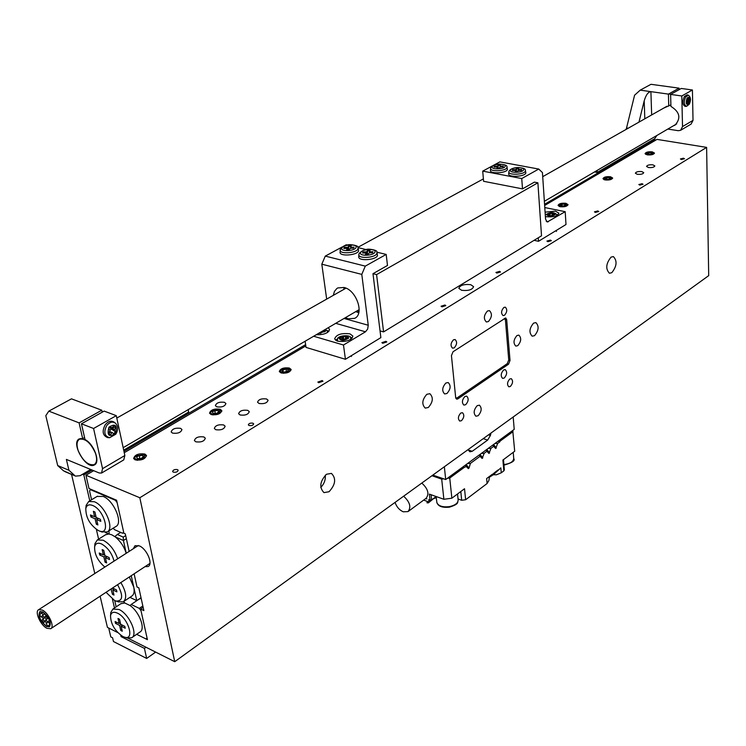 <?xml version="1.0" encoding="UTF-8"?>
<svg xmlns="http://www.w3.org/2000/svg" width="746" height="746" viewBox="0 0 746 746"><rect width="100%" height="100%" fill="white"/><g stroke="black" fill="none" stroke-linecap="round" stroke-linejoin="round"><path stroke-width="1.12" d="M172.531 433.118C177.809 433.762 180.952 432.568 181.949 429.528L180.569 428.344C175.291 427.7 172.158 428.903 171.16 431.943L172.531 433.118M215.79 429.715C221.049 430.377 224.154 429.202 225.124 426.208L223.651 424.95C218.401 424.306 215.296 425.472 214.335 428.474L215.79 429.715M195.834 441.809C201.168 442.49 204.339 441.278 205.318 438.191L203.872 436.942C198.539 436.27 195.377 437.482 194.398 440.569L195.834 441.809M648.488 167.524C652.079 167.803 654.195 167.272 654.848 165.92L652.909 164.847C649.318 164.568 647.202 165.108 646.558 166.451L648.488 167.524M637.298 174.303C640.935 174.592 643.071 174.042 643.733 172.662L641.802 171.58C638.175 171.291 636.03 171.841 635.378 173.221L637.298 174.303M144.901 566.718L148.165 566.512C153.359 564.163 146.813 548.804 139.343 545.885L135.035 545.69L133.245 548.776M611.795 272.7L609.417 273.25C605.426 268.905 605.966 263.525 611.058 257.118L613.38 256.587C617.39 260.904 616.867 266.275 611.795 272.7M329.042 491.735L323.96 492.621C319.074 487.483 319.903 481.357 326.468 474.26L331.438 473.393C336.371 478.484 335.569 484.602 329.042 491.735M461.625 290.287C468.367 290.996 472.358 289.784 473.579 286.65L470.754 284.692C464.021 283.993 460.049 285.214 458.837 288.348L461.625 290.287M259.076 403.483C264.149 404.099 267.152 403.017 268.084 400.22L266.546 398.961C261.482 398.345 258.489 399.436 257.556 402.234L259.076 403.483M240.109 414.981C245.266 415.615 248.315 414.487 249.257 411.615L247.747 410.347C242.609 409.722 239.559 410.85 238.617 413.732L240.109 414.981M216.825 406.84C221.926 407.456 224.956 406.337 225.907 403.502L224.471 402.308C219.38 401.702 216.349 402.821 215.398 405.656L216.825 406.84M380.068 331.121L380.973 331.168M465.69 404.705L463.872 405.087C461.662 402.747 461.998 399.893 464.889 396.508L466.688 396.145C468.908 398.467 468.572 401.32 465.69 404.705M504.277 378.026L502.627 378.381C500.491 376.105 500.808 373.308 503.597 369.979L505.219 369.624C507.373 371.89 507.056 374.697 504.277 378.026M681.387 159.504L684.483 158.73L683.495 158.199L680.408 158.973L681.387 159.504M639.807 185.092L643.024 184.253L642.064 183.702L638.846 184.532L639.807 185.092M595.392 212.414L598.758 211.51L597.807 210.941L594.45 211.845L595.392 212.414M547.853 241.676L551.359 240.688L550.436 240.091L546.93 241.079L547.853 241.676M496.836 273.073L500.51 271.982L499.606 271.367L495.931 272.458L496.836 273.073M441.949 306.848L445.81 305.636L444.933 305.011L441.072 306.224L441.949 306.848M382.735 343.291L386.801 341.938L385.962 341.304L381.896 342.647L382.735 343.291M318.663 382.717L322.962 381.206L322.151 380.563L317.861 382.073L318.663 382.717M249.099 425.518C251.672 425.845 253.192 425.285 253.659 423.821L252.903 423.187C250.33 422.861 248.81 423.43 248.343 424.884L249.099 425.518M173.324 472.153C176.065 472.516 177.679 471.873 178.173 470.232L177.473 469.598C174.732 469.243 173.119 469.887 172.624 471.528L173.324 472.153M647.23 154.851C651.305 155.159 653.72 154.553 654.456 153.051L652.256 151.858C648.181 151.559 645.784 152.165 645.048 153.667L647.23 154.851M605.118 179.935C609.351 180.28 611.86 179.627 612.634 177.986L610.47 176.746C606.237 176.41 603.728 177.063 602.964 178.704L605.118 179.935M560.171 206.707C564.591 207.09 567.202 206.381 568.014 204.581L565.888 203.304C561.477 202.921 558.866 203.63 558.064 205.43L560.171 206.707M281.065 372.935C286.697 373.587 290.045 372.422 291.099 369.438L289.317 368.02C283.685 367.377 280.347 368.552 279.302 371.536L281.065 372.935L283.965 373.261M211.165 414.571C217.133 415.289 220.676 413.983 221.795 410.636L220.126 409.237C214.167 408.519 210.624 409.834 209.514 413.181L211.165 414.571M135.138 459.853C141.479 460.655 145.246 459.172 146.44 455.405L144.892 454.044C138.56 453.251 134.802 454.734 133.609 458.501L135.138 459.853M477.207 405.656C473.663 409.834 473.234 413.349 475.911 416.212L478.149 415.736C481.674 411.55 482.093 408.034 479.408 405.181L477.207 405.656M487.446 311.017C483.772 315.316 483.408 318.971 486.355 321.974L488.369 321.573C492.024 317.264 492.379 313.618 489.423 310.625L487.446 311.017M516.959 335.532C513.472 339.71 513.099 343.225 515.822 346.097L517.761 345.678C521.23 341.5 521.603 337.975 518.871 335.131L516.959 335.532M445.884 383.006C442.154 387.295 441.735 390.951 444.635 393.953L446.966 393.487C450.687 389.179 451.097 385.533 448.187 382.549L445.884 383.006M533.595 323.102C529.315 328.277 528.839 332.641 532.187 336.185L534.518 335.681C538.789 330.487 539.237 326.133 535.88 322.608L533.595 323.102M426.843 394.289C422.105 399.697 421.565 404.304 425.229 408.099L428.307 407.502C433.034 402.085 433.547 397.478 429.864 393.711L426.843 394.289M453.428 339.84C450.593 343.104 450.304 345.883 452.57 348.177L454.23 347.86C457.056 344.587 457.335 341.808 455.069 339.523L453.428 339.84M503.858 307.455C501.153 310.653 500.883 313.357 503.046 315.577L504.501 315.278C507.196 312.08 507.457 309.376 505.294 307.165L503.858 307.455M509.751 378.996C507.168 382.092 506.87 384.703 508.837 386.801L510.367 386.465C512.94 383.369 513.239 380.768 511.271 378.67L509.751 378.996M460.73 413.06C458.025 416.221 457.699 418.888 459.75 421.061L461.494 420.697C464.189 417.527 464.506 414.86 462.455 412.697L460.73 413.06M147.111 638.259L146.067 638.996L136.667 634.314L147.428 639.667L140.649 609.034L143.857 610.582L138.849 587.848L137.012 586.981L134.112 573.823M129.161 551.406L125.3 533.894L123.911 533.278L116.6 500.23L88.988 488.499L85.949 475.239L139.828 497.75L706.621 147.391L708.7 275.638L174.732 661.693L139.828 497.75M457.764 398.923L508.53 364.197L510.022 360.514L506.674 319.605L505.704 317.945L453.036 351.748L451.442 355.628L455.675 397.581L456.617 399.157L457.764 398.923L455.853 398.336M140.649 609.034L143.139 607.347M544.645 205.476L657.021 139.39L706.621 147.391M128.032 638.212L174.732 661.693M85.949 475.239L93.67 470.689M124.246 452.71L305.823 345.93M325.331 475.155C325.648 479.92 324.128 484.005 320.771 487.418M504.305 318.421L505.452 320.118L508.735 359.992L507.233 363.675L457.149 397.87L455.731 397.963M41.879 620.252L43.594 622.696L41.879 620.252M42.82 619.143L44.518 621.595L42.82 619.143M46.103 623.609L47.8 626.071L46.103 623.609M44.937 620.821L46.625 623.283L44.937 620.821M48.005 621.39L49.665 623.87L48.005 621.39M45.879 619.702L47.651 622.117L45.879 619.702M45.665 615.786L47.324 618.285L45.665 615.786M44.713 616.905L46.383 619.394L44.713 616.905M41.431 612.429L43.1 614.909L41.431 612.429M42.597 615.226L44.275 617.707L42.597 615.226M39.547 614.676L41.244 617.128L39.547 614.676M41.655 616.345L43.352 618.816L41.655 616.345M46.513 626.509L49.478 626.827C51.53 622.295 49.292 617.324 42.774 611.907L39.855 611.599C37.794 616.112 40.014 621.082 46.513 626.509M42.298 610.069L38.661 609.687C34.381 611.534 40.564 625.325 46.979 628.328L50.7 628.729C54.962 626.901 48.732 612.998 42.298 610.069M46.42 626.146L49.236 626.453C51.185 622.145 49.059 617.418 42.867 612.27L40.097 611.981C38.139 616.271 40.247 620.989 46.42 626.146M42.783 611.962L39.892 611.664C37.85 616.14 40.051 621.064 46.504 626.453L49.441 626.771C51.465 622.276 49.245 617.343 42.783 611.962M544.561 204.32L654.923 139.511L653.664 139.306M89.79 500.827L83.822 474.894L82.461 474.325M83.822 474.894L92.084 470.036M123.948 451.33L305.627 344.633M654.96 140.593L654.923 139.511M114.474 607.999L112.45 599.225M98.612 539.125L96.383 529.446L98.612 539.125M71.551 474.4L94.798 573.534M100.113 596.203L107.424 627.377L117.775 632.58L108.711 628.029L110.79 636.888L112.599 637.802L113.476 641.541L146.664 658.438L155.616 652.088M117.448 613.147C113.644 611.459 111.331 612.298 110.529 615.655C110.688 623.982 114.781 630.92 122.81 636.487L124.582 637.177C135.007 640.683 128.359 617.968 117.448 613.147M110.65 614.294L110.8 612.503L112.926 609.034L119.034 609.491C129.151 613.883 138.383 634.613 131.688 637.765L126.876 637.895M120.908 603.691L124.806 603.001L130.13 605.575C139.483 612.037 145.787 629.214 139.931 632.048L132.042 637.513M120.684 624.299L124.778 626.332L125.207 628.225L121.122 626.183L122.279 631.228L120.759 630.473L119.602 625.428L115.537 623.404L115.098 621.521L119.164 623.544L117.999 618.471L119.528 619.227L120.684 624.299M116.171 606.862L114.725 600.567M136.919 600.605L131.184 604.474L139.288 608.382L142.84 605.966M139.288 608.382L141.022 610.722L147.055 638.017L146.067 638.996M131.184 604.474L130.13 605.575M124.806 603.001L123.715 601.518L131.725 596.147C133.991 594.655 134.662 591.587 133.721 586.971L129.31 576.975M122.54 625.213L121.122 626.183M121.924 629.671L120.759 630.473M122.036 625.558L121.887 624.887M121.02 624.458L119.602 625.428M120.488 623.414L119.826 623.087M116.954 622.444L115.537 623.404M120.33 622.751L119.164 623.544M92.728 505.499C88.998 504.054 86.695 505.061 85.809 508.502C85.79 517.687 90.024 525.072 98.509 530.658L99.423 531.021C111.042 535.525 104.459 510.031 92.728 505.499M85.93 507.383L86.144 505.35L88.699 501.489L94.378 501.741C105.121 505.751 114.772 528.755 107.126 531.973L101.521 531.805M107.517 531.721L115.798 526.545C123.472 523.3 113.914 500.38 103.162 496.435L97.073 496.435M123.743 532.56L122.642 533.259L123.64 532.085L117.141 502.664L115.332 500.249L90.49 489.684L89.539 490.896L91.572 499.755M115.332 500.249L115.863 499.923M91.021 489.367L90.49 489.684M113.289 528.112L114.408 529.604L122.642 533.259M100.822 521.342L100.356 519.3L96.178 517.463L94.919 511.989L93.362 511.308L94.621 516.773L90.462 514.945L90.928 516.978L95.087 518.806L96.337 524.242L97.894 524.932L96.644 519.496L100.822 521.342M98.379 518.433L96.644 519.496M97.558 523.487L96.337 524.242M97.4 517.994L97.605 518.899M96.821 517.743L95.087 518.806M95.078 516.493L96.057 516.922M92.663 515.915L90.928 516.978M95.842 516.018L94.621 516.773M106.044 592.296L114.539 600.483L116.04 601.071C122.913 601.211 123.435 595.746 117.598 584.696M120.843 582.551C126.298 591.858 127.137 598.264 123.342 601.77L118.269 601.808M114.082 561.123C111.9 553.215 107.732 547.499 101.559 543.955C97.801 542.426 95.497 543.377 94.639 546.79C94.341 554.101 97.745 560.861 104.85 567.063M94.761 545.587L94.947 543.638L97.344 539.918L103.19 540.244C109.821 543.89 114.642 550.082 117.644 558.819M126.214 553.299C124.088 546.585 120.395 541.102 115.145 536.831L111.807 534.817L108.757 533.977L105.578 534.761M126.251 553.28L123.426 540.533L115.145 536.831M129.935 597.35L136.751 600.605L131.231 575.716M108.757 533.977L105.438 532.495M126.354 538.668L123.426 540.533L123.258 537.129L117.336 534.49L120.684 532.383M123.258 537.129L125.673 535.591M117.336 534.49L114.828 536.598M141.097 598.05L136.751 600.605L141.022 597.723M109.14 534.024L108.991 530.798M110.995 589.032L112.45 594.338L113.979 595.075L112.795 589.899L116.917 591.867L116.469 589.927L112.515 588.034M103.843 556.898L105.055 562.195L106.603 562.904L105.391 557.607L109.541 559.528L109.084 557.542L104.934 555.63L103.713 550.306L102.165 549.597L103.386 554.912L99.265 553.019L99.722 554.996L103.843 556.898L105.456 555.863M114.315 588.892L112.795 589.899M113.634 593.555L112.45 594.338M113.56 588.529L113.728 589.284M112.777 588.165L111.257 589.163M106.258 561.421L105.055 562.195M106.146 556.19L106.333 557.01M103.927 554.567L104.776 554.968M101.335 553.97L99.722 554.996M104.589 554.147L103.386 554.912M107.004 556.581L105.391 557.607M137.581 456.058L136.593 456.99L137.395 458.576L140.845 458.529L143.465 456.888L142.654 455.302L137.581 456.058M143.316 457.111L142.654 455.302L139.213 455.358L136.593 456.99L137.273 458.501M143.81 454.575L136.126 455.909C134.392 457.345 134.42 458.473 136.22 459.312C143.325 459.368 145.852 457.792 143.81 454.575M146.514 455.974L142.98 454.361M136.014 455.974L135.054 456.627C133.627 457.941 133.907 459.023 135.903 459.872L136.285 459.993M135.026 459.806L134.784 459.275M137.506 460.301L136.649 460.114M143.083 457.373L142.654 455.302M139.922 458.725L139.213 455.358M213.216 411.102L212.34 411.96L213.244 413.396L216.573 413.331L218.979 411.829L218.056 410.393L213.216 411.102M218.802 412.09L218.056 410.393L214.745 410.459L212.34 411.96L213.002 413.265M219.128 409.731L211.836 410.943C210.232 412.268 210.344 413.312 212.172 414.067C219.054 414.086 221.366 412.641 219.128 409.731M221.842 411.167L218.764 409.629M211.603 411.093L210.018 413.07L211.873 414.599M213.076 414.944L211.78 414.571M218.429 412.454L218.056 410.393M215.305 413.564L214.745 410.459M282.016 370.501L282.566 371.695L284.394 372.03L287.564 371.228L288.357 369.671L285.998 368.925L282.016 370.501M287.956 370.949L288.357 369.671L285.998 368.925L282.846 369.727L282.035 371.275M286.352 368.235L281.456 369.606C279.638 371.396 280.496 372.431 284.04 372.72C289.784 371.722 291.154 370.286 288.133 368.412L286.352 368.235M281.13 369.82L279.396 371.722M291.126 369.941L288.413 368.487M286.436 371.713L285.998 368.925M283.182 371.909L282.846 369.727M560.759 204.563L560.283 205.094L561.477 205.952L564.237 205.849L565.785 204.908L564.591 204.05L560.759 204.563M565.785 204.908L564.591 204.05L561.841 204.143L560.283 205.094L560.638 205.607M565.272 203.63L559.621 204.451L559.136 205.56L560.787 206.372C565.785 206.456 567.575 205.626 566.167 203.882L565.272 203.63M559.034 204.814L558.968 206.278L559.901 206.623M567.967 204.982L566.345 203.966M564.685 205.719L564.591 204.05M561.952 206.017L561.841 204.143M605.547 177.94L605.379 178.891L606.339 179.226L609.025 179.124L610.47 178.238L609.249 177.455L605.547 177.94M610.47 178.238L609.249 177.455L606.573 177.557L605.118 178.443L605.426 178.863M609.892 177.063L604.437 177.837L605.696 179.627C610.424 179.711 612.168 178.956 610.927 177.352L609.892 177.063M603.831 178.21L603.756 179.488L604.624 179.823M612.578 178.369L611.086 177.427M609.323 179.049L609.249 177.455M606.657 179.273L606.573 177.557M647.528 152.995L647.369 153.844L648.386 154.189L650.997 154.086L652.358 153.247L651.109 152.52L647.528 152.995M652.358 153.247L651.109 152.52L648.507 152.622L647.146 153.462M651.715 152.156L646.446 152.893L647.78 154.562C652.265 154.646 653.962 153.946 652.862 152.473L651.715 152.156M645.822 153.284L645.775 154.422M654.382 153.424L653.002 152.548M651.155 154.04L651.109 152.52M648.563 154.217L648.507 152.622M95.497 453.335C90.844 442.993 85.529 438.284 79.533 439.198C76.763 440.979 76.316 444.775 78.171 450.603C82.825 460.907 88.159 465.588 94.155 464.637C96.868 462.874 97.316 459.107 95.497 453.335M48.826 411.13L71.476 398.84L101.792 410.216L79.095 422.879L48.826 411.13L45.804 415.681L57.694 465.551L63.429 470.745L75.616 476.116L80.139 475.687L90.732 469.476M123.696 450.146L188.654 412.044L188.197 409.638M104.151 411.102L81.445 423.793L93.576 428.493L116.283 415.653L104.151 411.102M79.095 422.879L82.675 438.62L79.346 438.862C70.357 442.62 86.116 469.989 94.35 464.963C100.738 462.445 93.987 443.907 85.025 439.553L81.445 423.793M93.576 428.493L102.547 468.665L101.531 473.057L99.218 472.983L66.385 459.415L68.93 470.26L57.694 465.551M116.283 415.653L124.852 455.508L123.771 459.89L101.698 472.964M68.93 470.26L74.647 475.463M101.792 410.216L102.221 412.184M84.568 437.548L82.675 438.62M65.723 471.948L63.429 470.745M670.701 97.847L670.803 101.577M663.642 108.142L670.887 104.869M644.814 118.81L644.19 100.887C645.924 95.003 648.162 91.926 650.904 91.646L668.425 94.108L679.084 88.159L650.978 84.307L640.217 90.145L634.585 95.208L626.547 127.967L628.197 128.228M651.659 114.931L650.904 91.646L640.217 90.145M597.08 170.442L597.182 172.438L654.774 138.653L656.844 135.483M597.182 172.438L594.506 171.953M679.121 89.651L679.084 88.159M692.419 89.986L681.257 88.457L670.607 94.416L681.807 95.982L692.419 89.986L693.025 120.376L691.085 124.106L680.772 130.205M626.043 129.45L626.547 127.967M644.19 100.887L638.968 122.12M681.807 95.982L682.525 126.578L693.025 120.376M682.525 126.578L680.585 130.317L678.273 130.699L667.819 129.067M673.479 125.748L675.027 125.141C681.201 118.194 679.83 111.947 670.924 106.398L670.607 94.416M668.425 94.108L668.752 106.081M328.93 331.308L326.962 330.469M349.893 333.826C341.295 332.884 336.204 334.59 334.618 338.945L337.574 341.174C346.191 342.134 351.301 340.437 352.895 336.082L349.893 333.826M352.28 338.106L350.228 337.192M337.434 338.917L335.7 340.325M358.742 312.779L355.767 311.614M343.775 289.42L344.148 287.499M333.303 295.351L334.46 291.369L336.8 288.553L337.798 287.928L344.018 287.471C356.401 290.017 364.626 314.029 354.695 318.337L348.195 318.812L345.398 317.675M313.665 336.241L343.486 345.016L345.426 359.283L306.037 347.412L305.123 341.239M345.426 359.283L380.87 337.621L372.981 273.689L376.581 274.603L383.584 331.895L380.04 330.898M376.916 252.204C377.411 250.908 375.107 249.919 369.997 249.248C366.538 248.772 362.957 250.106 359.246 253.258L358.817 254.768C358.453 258.965 375.257 257.855 376.879 253.575L376.916 252.204L386.186 254.423L387.491 265.464L372.981 273.689M366.174 249.584L358.024 247.616L357.968 248.987C356.262 253.174 339.756 254.302 340.092 250.218L340.12 249.873M347.45 245.061L346.265 244.772L343.421 246.301M342.489 246.814L325.275 256.102L365.288 266.126L361.791 274.388L321.815 264.187L326.673 299.109M386.186 254.423L365.288 266.126M344.055 318.458L368.244 325.247L361.791 274.388M316.229 334.74C324.23 334.814 328.669 332.996 329.555 329.303L328.165 327.755M343.486 345.016L365.484 331.793L335.728 323.335M325.275 256.102L321.815 264.187M368.244 325.247L367.675 329.042L365.484 331.793M545.382 216.508L546.165 216.694C553.346 217.328 557.588 216.163 558.903 213.197L555.5 211.127L545.093 212.153M557.896 214.951L556.777 214.484M544.785 207.556L565.207 211.678L547.2 222.01L545.559 219.156L542.435 172.559L538.724 169.053L499.848 161.882L493.209 165.472M534.089 240.333L538.519 241.294L565.99 224.509L565.207 211.678M538.267 237.787L538.519 241.294M538.724 169.053L521.743 178.555L482.718 171.132L483.585 181.287L522.498 188.878L534.388 182.136L537.885 182.798L541.521 235.801L383.584 331.895M521.743 178.555L522.498 188.878M482.718 171.132L492.416 165.892M318.701 333.294L320.808 333.275L322.151 331.849L324.585 331.83L325.163 330.702L323.102 330.72M320.109 332.474L320.23 333.285L320.295 332.362M342.61 340.083L342.255 337.5L339.784 337.518L339.225 338.675L342.19 338.843L341.621 340.092L344.102 340.064L344.652 338.908L347.888 338.591L348.438 337.444L345.967 337.462L346.116 338.609M342.255 337.5L343.011 337.201L343.393 340.045L343.645 336.623L343.561 336.054L343.011 337.201M345.65 338.609L346.032 336.036L343.561 336.054M345.473 337.276L345.967 337.462M339.579 338.675L339.784 337.518M339.868 338.087L340.568 338.665M343.645 336.623L345.762 336.605M549.392 214.913L549.336 214.037L547.126 214.093L546.893 214.941L549.112 214.885L549.373 215.939L551.592 215.883L551.816 215.025L554.642 214.745L554.865 213.897L552.655 213.953L552.711 214.792M549.336 214.037L549.951 213.804L550.091 215.92M552.161 213.804L552.226 214.82L552.385 212.899L550.175 212.955L549.951 213.804M552.161 213.785L552.655 213.953M547.07 214.932L547.126 214.093M550.128 215.92L550.175 212.955M550.212 213.468L552.245 213.421M115.761 434.219L109.587 437.715L107.629 437.594C102.668 435.561 101.857 431.3 105.186 424.81C108.207 421.136 111.238 420.278 114.278 422.255L115.22 423.01M109.69 427.122L111.835 427.943L110.24 426.339L108.543 428.726L110.147 430.33L108.422 433.706L110.026 435.3L111.713 432.913L109.578 432.083M111.835 427.943L114.343 425.369L115.938 426.964L114.222 430.33L111.825 429.416L115.807 431.925L114.222 430.33M112.226 432.596L109.886 431.654L112.413 432.633L114.129 434.303L115.807 431.925M112.413 432.633L111.713 432.913M114.222 425.537L115.938 426.964M115.453 426.777L111.853 428.418L114.25 429.342M115.332 431.738L113.774 433.948M109.354 432.4L109.522 434.797M111.825 429.416L111.331 428.829L111.853 428.418M109.998 430.181L111.331 428.829M110.958 428.829L109.503 427.383M689.248 104.263L686.628 106.268L685.257 106.408C682.525 105.065 682.217 101.773 684.343 96.523L687.271 94.789L688.427 95.264M686.889 98.892L688.194 99.078L687.635 97.67L686.73 99.162L687.206 101.279L686.301 102.771L686.861 104.17L687.756 102.678L686.469 102.5M688.194 99.078L689.453 97.567L690.013 98.966L689.024 101.176L687.318 100.924M686.572 102.323L687.989 102.519L688.679 104.058L689.584 102.566L689.024 101.176M689.201 97.978L690.013 98.966M689.574 98.901L687.085 100.057M687.262 101.167L689.584 102.566M689.145 102.5L688.493 103.582M358.136 247.924L358.574 251.057C356.849 255.337 340.092 256.605 340.036 252.474L340.027 252.12M347.711 249.817L347.384 247.318L344.335 247.383L343.785 248.399L347.328 248.493L346.638 249.845L349.091 249.789L350.517 248.25L353.576 248.185L354.108 247.178L351.049 247.243L351.18 248.241M347.384 247.318L348.13 247.047L348.494 249.807M350.592 247.122L350.732 248.25L351.245 245.742L348.802 245.788L348.13 247.047M350.564 247.075L351.049 247.243M344.176 248.39L344.335 247.383M344.41 247.961L344.913 248.371M348.634 249.798L348.802 245.788M348.886 246.367L350.937 246.32M377.038 252.53L377.485 255.673C375.844 260.037 358.779 261.286 358.742 257.053L358.733 256.68M366.482 254.433L366.165 251.887L363.078 251.952L362.556 252.978L366.146 253.08L365.484 254.451L367.965 254.395L369.363 252.838L372.459 252.773L372.972 251.738L369.876 251.803L370.007 252.819M366.165 251.887L366.92 251.616L367.265 254.414M369.41 251.682L369.55 252.829L370.035 250.283L367.564 250.33L366.92 251.616M369.382 251.635L369.876 251.803M362.929 252.969L363.078 251.952M363.153 252.53L363.666 252.95M367.396 254.414L367.564 250.33M367.638 250.917L369.736 250.87M507 167.048L507.411 169.519C506.571 173.147 490.253 174.135 490.402 170.554L490.411 170.302M497.2 167.067L497.134 166.209L494.309 166.293L494.011 167.113L496.827 167.02L497.321 167.169L496.939 168.232L499.205 168.158L500.221 166.917L503.056 166.824L503.345 166.013L500.519 166.097L500.585 166.899M497.134 166.209L497.778 165.985L497.955 168.195M500.034 165.976L500.407 164.894L498.151 164.969L497.778 165.985M500.025 165.957L500.519 166.097M494.253 167.104L494.309 166.293M498.076 168.195L498.151 164.969M498.197 165.5L500.202 165.444M525.426 170.517L525.846 172.969C525.1 176.681 508.492 177.641 508.66 173.977L508.669 173.715M515.523 170.489L515.458 169.622L512.605 169.715L512.325 170.545L515.178 170.452L515.682 170.601L515.327 171.683L517.612 171.608L517.966 170.573L521.463 170.256L521.743 169.426L518.89 169.519L518.946 170.34M515.458 169.622L516.101 169.398L516.269 171.655M518.89 169.519L518.377 169.37L518.451 170.358L518.731 168.298L516.456 168.372L516.101 169.398M512.549 170.536L512.605 169.715M516.381 171.645L516.456 168.372M516.493 168.913L518.545 168.848M359.012 311.474L357.045 310.868M345.212 288.609L345.407 287.928M537.885 182.798L376.581 274.603M483.38 178.9L357.894 247.327M408.286 511.402L426.078 498.319C429.482 493.908 428.055 488.817 421.798 483.072M403.623 496.202C409.936 502.049 411.4 507.177 408.025 511.588L403.288 511.812C399.371 510.077 396.63 506.944 395.063 502.394M428.875 500.846L429.677 499.979L428.736 499.643L428.875 500.846L429.435 499.885L428.978 500.37M425.789 498.533L426.88 498.934L425.78 498.542M501.275 472.805L496.416 474.81L493.395 474.717L500.846 467.873L501.275 472.805L503.839 470.875L504.371 469.859L503.485 459.611M428.903 501.144L429.006 502.03L428.903 501.144L430.041 500.109L431.626 499.895L435.655 496.92L428.344 502.888L427.038 502.823L428.083 501.694L423.653 500.1M427.048 502.832L428.241 501.75L429.006 502.03M430.041 500.109L429.36 494.122L443.879 499.279L441.688 479.109L431.934 475.734M427.038 502.823L427.84 501.601L427.001 502.506M493.395 474.717L488.975 477.459M487.091 483.529L486.634 478.559L489.497 476.405L488.928 480.452L487.091 483.529L465.635 499.745L461.69 500.277L458.053 498.99M447.32 478.354L449.735 478.027L463.9 467.649L462.567 467.192M441.688 479.109L443.702 478.839M449.735 478.027L451.871 498.207L443.879 499.279M451.871 498.207L464.525 488.742L465.635 499.745M503.839 470.875L502.897 460.058L514.703 451.227L512.735 430.461M498.514 440.877L499.839 441.296L513.08 431.598M465.42 465.112L466.231 466.464L463.9 467.649M479.258 454.976L480.079 456.3L470.409 463.397L467.583 463.527M486.084 449.978L486.914 451.293L484.191 453.288L481.384 453.419M492.845 445.026L493.684 446.332L490.98 448.309L488.182 448.439M498.067 441.203L499.885 441.781L497.713 443.376L494.924 443.506M488.994 477.421L495.195 472.125L492.118 475.099M495.195 472.125L498.02 469.989M499.839 441.296L499.885 441.781M497.713 443.376L495.661 448.486L493.684 446.332M490.98 448.309L488.919 453.447L486.914 451.293M484.191 453.288L482.121 458.454L480.079 456.3M470.409 463.397L469.01 468.096L468.311 468.609L466.231 466.464M489.497 476.405L492.351 474.26M435.655 496.92L436.168 496.538L436.848 502.515C438.35 506.049 442.574 507.42 449.512 506.609C455.368 505.266 458.24 502.963 458.128 499.708L457.54 493.964M468.311 468.609L465.523 465.028M466.222 464.516L469.01 468.096M482.121 458.454L479.352 454.901M480.032 454.407L482.802 457.951M488.919 453.447L486.168 449.913M486.849 449.418L489.6 452.943M495.661 448.486L492.92 444.97M493.591 444.476L496.332 447.992M436.177 497.992L435.347 497.946L436.242 497.022M435.347 497.946L434.405 498.403M467.975 449.679L469.924 451.796L472.218 451.293L487.67 440.065L483.231 438.648M488.425 434.89L490.392 435.515L490.989 433.044M513.192 416.995L514.208 429.379L445.707 479.538L444.346 466.763M432.839 475.09L445.707 479.538M490.392 435.515L487.67 440.065M120.74 635.2L121.066 636.627L144.426 648.395L146.029 647.267M121.962 636.012L121.066 636.627M144.426 648.395L146.664 658.438M507.066 363.787L508.53 364.197M508.744 360.159L510.022 360.514M505.256 319.241L506.674 319.605M102.547 468.665L124.852 455.508M546.212 221.292L548.45 221.758M325.359 329.396L327.438 331.159L327.41 332.557M324.874 329.685L325.48 331.252L318.318 333.518M322.459 331.849L322.356 331.159M322.748 330.926L322.878 331.849M337.593 341.183L337.462 338.861C338.134 335.187 351.422 334.637 350.732 337.929L350.676 339.43M338.889 338.106C343.598 335.122 346.899 335.085 348.783 338.013C344.055 341.006 340.754 341.043 338.889 338.106M336.996 340.987L337.267 339.402M342.339 340.083L342.181 338.936M345.678 338.609L345.501 337.332M545.279 214.932C550.315 211.939 554.203 211.901 556.936 214.82L556.973 215.51M546.464 214.531C549.998 212.274 552.945 212.2 555.313 214.307C551.77 216.573 548.823 216.648 546.464 214.531M549.662 215.93L549.606 215.081L549.662 215.93M109.587 437.715C104.44 436.158 103.489 432.102 106.734 425.556C109.839 421.854 112.851 421.164 115.751 423.486C118.213 426.553 118.222 430.116 115.789 434.191M108.991 427.132C115.462 423.159 117.588 425.276 115.369 433.51C108.907 437.52 106.781 435.394 108.991 427.132M686.628 106.268C683.923 105.158 683.588 102.034 685.63 96.905L688.521 95.302C690.833 97.222 691.085 100.197 689.276 104.216M687.038 98.062C690.106 96.122 690.843 97.987 689.276 103.657C686.208 105.624 685.462 103.759 687.038 98.062M687.131 100.169L689.117 100.449M686.507 102.426L687.812 102.612M341.92 247.933C343.608 244.212 358.257 243.895 355.982 247.635C354.359 251.383 339.533 251.691 341.92 247.933M347.338 248.511L347.505 249.826L347.319 248.567M360.654 252.502C362.258 248.726 377.084 248.409 374.893 252.213C373.345 256.027 358.332 256.326 360.654 252.502M358.742 257.053L358.845 254.414M366.295 254.433L366.137 253.155M490.402 170.554L490.784 167.626C492.006 165.659 494.924 164.484 499.54 164.111C504.818 164.502 507.28 165.407 506.926 166.815L506.944 167.598C506.114 171.142 490.085 172.018 490.56 168.503L490.635 168.111M492.183 166.768C493.013 163.775 506.562 163.337 505.182 166.358C504.408 169.37 490.709 169.799 492.183 166.768M508.66 173.977L509.024 171.104C510.395 168.997 513.332 167.803 517.817 167.505C523.179 167.906 525.688 168.829 525.361 170.274L525.389 171.03C524.634 174.657 508.324 175.506 508.828 171.897L508.893 171.543M510.469 170.191C511.215 167.151 524.914 166.722 523.608 169.78C522.918 172.839 509.07 173.258 510.469 170.191M428.344 502.888L431.626 499.895L431.048 494.719M460.795 491.53L461.69 500.277M468.19 449.969L472.218 451.293M503.914 464.581L504.063 464.562C510.404 463.63 513.621 461.513 513.714 458.203L513.229 452.328M436.792 501.983L436.848 502.515C438.126 506.348 442.341 507.886 449.502 507.149C459.834 503.83 457.121 502.356 458.184 500.249M41.935 620.206L42.718 619.516M43.622 622.668L44.685 621.735M47.828 626.043L49.954 624.449M45.002 620.756L45.786 620.215M46.653 623.264L48.014 622.313M48.098 621.315L49.534 620.541M49.702 623.861L50.262 623.553M45.776 615.702L46.485 615.375M47.324 618.285L48.229 617.856M44.807 616.83L45.581 616.401M46.411 619.376L48.453 618.247M41.524 612.354L42.186 611.972M43.128 614.9L45.012 613.818M39.613 614.62L41.403 613.24M41.729 616.289L42.503 615.739M43.38 618.788L44.723 617.837M38.661 609.687L138.308 545.513M50.924 628.58L149.937 563.407M110.529 615.655L110.8 612.503M112.926 609.034L121.253 603.449M124.582 637.177L127.501 638.091M85.809 508.502L86.144 505.35M88.699 501.489L97.465 496.202M99.423 531.021L102.323 532.103M116.04 601.071L118.95 602.031M97.344 539.918L105.951 534.518M94.639 546.79L94.947 543.638M136.126 455.909L135.315 456.421M211.836 410.943L211.025 411.466M281.456 369.606L280.645 370.128M559.621 204.451L558.801 204.954M604.437 177.837L603.626 178.341M646.446 152.893L645.644 153.396M666.896 106.296L542.715 176.681M345.995 288.161L116.805 418.058M80.838 438.452L79.533 439.198M95.777 463.686L94.49 464.441M676.715 123.864L544.366 201.289M359.171 309.618L123.165 447.684M65.182 471.724L75.616 476.116M354.695 318.337L355.199 318.038M327.886 332.24L327.55 331.429M322.431 331.849L322.337 331.168M351.329 355.674L351.441 356.495M351.198 339.076L350.853 338.208M342.358 340.083L342.19 338.87M556.367 230.393L556.432 231.446M608.466 165.817L608.503 166.768M632.03 151.998L632.067 152.939M109.662 427.15L111.965 428.027M670.868 94.266L668.686 93.959M686.824 99.004L688.325 99.209M358.024 247.607C358.453 246.301 356.178 245.341 351.189 244.725C347.627 244.324 344.083 245.63 340.558 248.642L340.036 252.474M366.314 254.433L366.146 253.108M513.752 458.669C515.383 460.627 512.166 462.762 504.1 465.094L503.96 465.112"/></g></svg>
